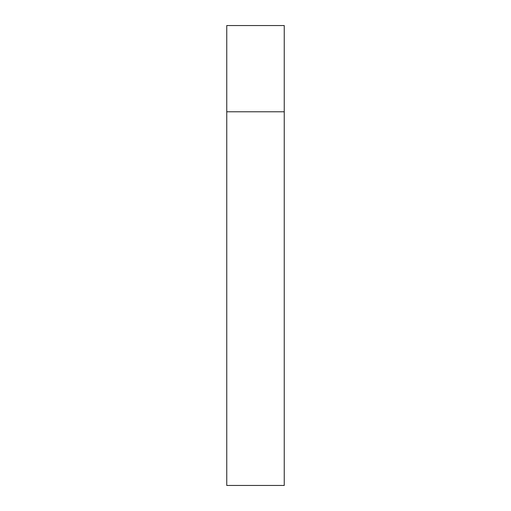 <?xml version="1.0" encoding="UTF-8"?>
<svg xmlns="http://www.w3.org/2000/svg" width="511" height="511" viewBox="0 0 511 511"><rect width="100%" height="100%" fill="white"/><g stroke="black" fill="none" stroke-linecap="round" stroke-linejoin="round"><path stroke-width="0.77" d="M226.756 111.781L284.244 111.781L284.244 25.55L226.756 25.55L226.756 485.45L284.244 485.45L284.244 111.781L226.756 111.781"/></g></svg>
